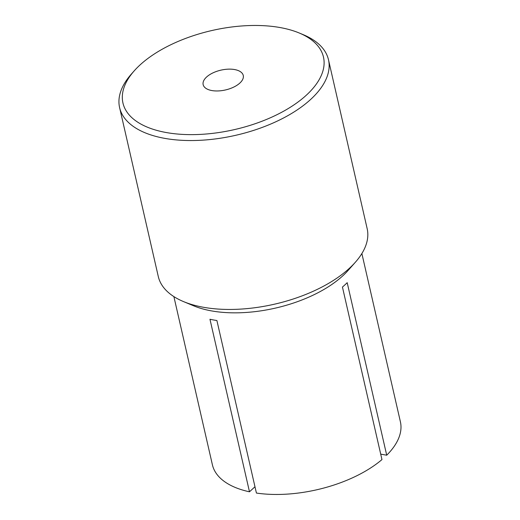 <?xml version="1.0" encoding="UTF-8"?>
<svg xmlns="http://www.w3.org/2000/svg" width="520" height="520" viewBox="0 0 520 520"><rect width="100%" height="100%" fill="white"/><g stroke="black" fill="none" stroke-linecap="round" stroke-linejoin="round"><path stroke-width="0.78" d="M166.14 132.516A102.856 50.804 167.1 0 1 134.251 70.818A102.856 50.804 167.1 0 1 280.28 27.586A102.856 50.804 167.1 0 1 299.28 33.02A102.856 50.804 167.1 0 1 298.565 101.615A102.856 50.804 167.1 0 1 166.14 132.516M299.28 33.02L303.284 34.691A107.146 52.923 167.1 0 1 328.484 59.761A107.146 52.923 167.1 0 1 278.181 120.666A107.146 52.923 167.1 0 1 164.593 138.34A107.146 52.923 167.1 0 1 119.6 107.601A107.146 52.923 167.1 0 1 131.378 74.061L134.251 70.818M328.484 59.761L367.166 228.67A107.146 52.923 167.1 0 1 355.387 262.21L348.205 270.329A96.427 47.632 167.1 0 1 211.302 310.856A96.427 47.632 167.1 0 1 193.492 305.76L183.489 301.581A107.146 52.923 167.1 0 1 158.288 276.51L119.6 107.601M355.387 262.21A107.146 52.923 167.1 0 1 203.275 307.242A107.146 52.923 167.1 0 1 183.489 301.581M380.705 454.129L386.711 455.215L347.197 282.678A96.427 47.632 -12.9 0 1 342.44 287.053L381.959 459.589A96.427 47.632 167.1 0 1 256.418 493.058L216.899 320.522A96.427 47.632 -12.9 0 1 213.382 319.943A96.427 47.632 -12.9 0 1 209.963 319.261L249.483 491.803A96.427 47.632 167.1 0 1 212.407 464.822L173.881 296.601M234.624 69.556A20.572 10.16 167.1 0 1 243.263 75.459A20.572 10.16 167.1 0 1 233.603 87.152A20.572 10.16 167.1 0 1 211.796 90.545A20.572 10.16 167.1 0 1 203.158 84.643A20.572 10.16 167.1 0 1 212.817 72.95A20.572 10.16 167.1 0 1 234.624 69.556M249.483 491.803L254.976 486.753M361.875 253.546L400.4 421.766A96.427 47.632 167.1 0 1 386.711 455.215"/></g></svg>
